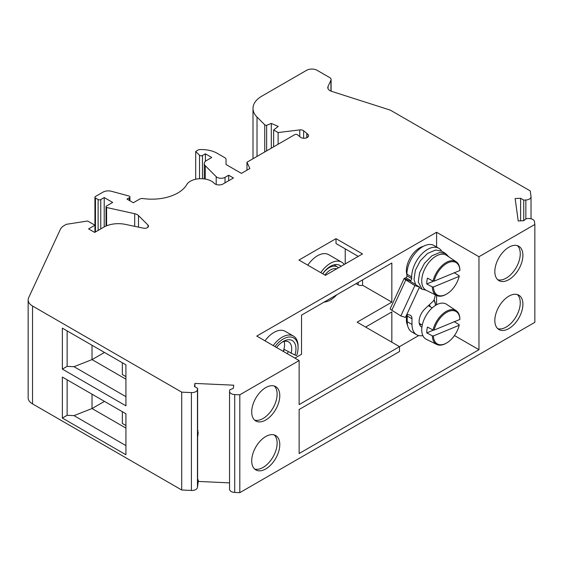 <?xml version="1.0" encoding="UTF-8"?>
<svg xmlns="http://www.w3.org/2000/svg" width="563" height="563" viewBox="0 0 563 563"><rect width="100%" height="100%" fill="white"/><g stroke="black" fill="none" stroke-linecap="round" stroke-linejoin="round"><path stroke-width="0.84" d="M322.655 273.752A18.727 10.81 -60 0 1 339.813 265.398A18.727 10.81 -60 0 1 341.037 266.327M320.769 272.654A22.471 12.977 -60 0 1 341.685 262.154A22.471 12.977 -60 0 1 344.211 264.497M336.801 294.773A22.471 12.977 -60 0 1 324.098 302.106M341.685 262.154L328.708 254.666A22.471 12.977 120 0 0 307.785 265.166M345.218 263.913L345.218 248.853M358.265 256.383L336.012 243.54L336.012 238.649L298.939 260.057L325.421 275.342L362.502 253.934L336.012 238.649M62.359 418.049L125.929 454.742L125.929 413.763L62.359 377.069L62.359 418.049L67.131 415.297L73.999 415.635L125.929 445.615M73.999 415.635L92.022 408.527L125.929 428.098M62.359 369.117L125.929 405.817L125.929 364.831L62.359 328.138L62.359 369.117L67.131 366.365L73.999 366.703L125.929 396.683M73.999 366.703L92.022 359.595L125.929 379.166M229.556 488.944A5.616 3.244 0 0 0 229.542 489.198A5.616 3.244 0 0 0 234.715 492.435L239.81 492.667L534.85 322.325L534.85 224.461L534.449 221.526A5.616 3.244 0 0 0 528.404 218.55L526.278 218.641L523.681 220.717L518.213 220.963L515.138 198.542L520.606 198.296L520.606 220.858M226.037 159.301L226.037 164.523L226.037 159.301A3.744 2.161 0 0 0 224.94 157.774L218.092 153.819A22.471 12.977 0 0 0 198.88 149.624L195.699 151.461L199.52 155.282A1.872 1.084 0 0 0 202.469 155.501L205.382 153.819L211.737 157.492L206.48 160.525A7.488 4.328 0 0 0 204.285 163.587A7.488 4.328 0 0 0 205.284 165.747L216.199 176.662A5.616 3.244 0 0 0 225.038 177.331L228.684 175.227L233.455 177.978L223.061 183.981A5.616 3.244 180 0 1 214.144 183.228A14.983 8.649 0 0 0 199.781 178.717A14.983 8.649 0 0 0 186.825 184.474A36.708 21.19 180 0 1 143.143 198.563A3.744 2.161 0 0 0 139.603 199.133L133.34 202.75L126.985 199.084L129.37 197.704A1.872 1.084 0 0 0 129.919 196.944A1.872 1.084 0 0 0 128.688 195.924L111.446 191.286A7.488 4.328 0 0 0 102.98 192.145L95.471 196.48A1.872 1.084 0 0 0 94.922 197.247A1.872 1.084 0 0 0 95.471 198.014L98.117 199.541A1.872 1.084 0 0 0 100.763 199.541L104.211 197.55L112.684 202.448L106.59 205.959A1.872 1.084 0 0 0 106.041 206.727A1.872 1.084 0 0 0 106.59 207.494L134.705 213.722A7.488 4.328 180 0 1 138.505 215.594L147.97 225.066A3.744 2.161 180 0 1 148.477 226.15A3.744 2.161 180 0 1 143.452 228.177L125.401 224.384A20.599 11.893 0 0 0 103.789 227.149L94.675 232.413L88.581 228.902L94.936 225.228L87.638 221.013L66.335 224.313L64.217 225.538A14.983 8.649 0 0 0 60.34 229.415L28.664 297.672A14.983 8.649 0 0 0 28.15 299.91L28.15 397.774A14.983 8.649 0 0 0 32.541 403.889L181.708 490.007L191.406 490.45A5.616 3.244 0 0 0 197.451 487.474L198.275 481.442L229.542 482.871M181.708 490.007L181.708 392.151L191.406 392.594A5.616 3.244 0 0 0 197.451 389.61L197.62 388.386L194.481 386.577L194.918 383.424L233.751 385.198L233.314 388.357L229.725 389.856L229.556 391.081A5.616 3.244 0 0 0 229.542 391.334A5.616 3.244 0 0 0 234.715 394.572L239.81 394.804L299.136 360.552L299.136 404.593L418.717 335.555M197.62 479.88L198.275 479.908L197.62 484.722L197.62 437.317L198.275 432.511L197.62 435.79L197.62 388.386M197.62 430.948L198.275 430.976M198.275 479.908L198.275 481.442M454.44 335.541L478.965 349.7L299.136 453.525L299.136 409.484L399.512 351.53L399.512 346.639L357.139 322.177L391.834 302.141L362.579 285.251A3.744 2.161 180 0 1 358.195 284.864L356.076 283.639M520.606 198.296L523.738 200.104L525.856 200.006A5.616 3.244 0 0 0 531.036 196.776A5.616 3.244 0 0 0 531.015 196.515L530.247 190.92L390.307 110.123L331.642 91.361A7.488 4.328 180 0 1 327.779 87.575A7.488 4.328 180 0 1 328.039 86.456L330.938 80.206A4.68 2.702 0 0 0 331.1 79.51A4.68 2.702 0 0 0 329.728 77.595L317.145 70.333A7.488 4.328 0 0 0 306.553 70.333L261.781 96.182A29.966 17.298 0 0 0 253.005 108.413A29.966 17.298 0 0 0 257.024 117.062L264.737 124.775A1.872 1.084 0 0 0 266.637 125.303L271.303 123.417L278.242 126.436L273.639 129.954L278.115 132.544L278.115 144.241L278.122 132.544L299.783 129.905A3.744 2.161 180 0 1 303.626 130.778L307.074 133.621A3.744 2.161 180 0 1 306.814 133.79L306.814 137.731M523.738 200.104L523.738 220.668M28.15 299.91A14.983 8.649 0 0 0 32.541 306.026L181.708 392.151M67.131 415.297L67.131 379.821M92.022 408.527L92.022 394.191M67.131 366.365L67.131 330.889M92.022 359.595L92.022 345.26M251.71 460.844A19.853 11.464 -60 0 1 260.373 440.864A19.853 11.464 -60 0 1 275.673 435.544A19.853 11.464 -60 0 1 275.673 458.472A19.853 11.464 -60 0 1 255.82 469.929A19.853 11.464 -60 0 1 251.71 460.844M251.71 411.912A19.853 11.464 -60 0 1 260.373 391.932A19.853 11.464 -60 0 1 275.673 386.612A19.853 11.464 -60 0 1 275.673 409.54A19.853 11.464 -60 0 1 255.82 420.997A19.853 11.464 -60 0 1 251.71 411.912M494.835 320.474A19.853 11.464 -60 0 1 503.505 300.494A19.853 11.464 -60 0 1 518.797 295.174A19.853 11.464 -60 0 1 518.797 318.102A19.853 11.464 -60 0 1 498.952 329.559A19.853 11.464 -60 0 1 494.835 320.474M494.835 271.542A19.853 11.464 -60 0 1 503.505 251.562A19.853 11.464 -60 0 1 518.797 246.249A19.853 11.464 -60 0 1 518.797 269.17A19.853 11.464 -60 0 1 498.952 280.627A19.853 11.464 -60 0 1 494.835 271.542M478.965 349.7L478.965 256.728L534.85 224.461M239.81 394.804L239.81 492.667M194.918 383.424L194.918 386.83M104.472 352.452L92.058 359.616M125.929 376.612L122.347 374.543L122.347 362.769M391.834 302.141L391.834 262.998L301.522 315.139L301.522 354.282L294.899 358.103M391.834 342.205L391.834 311.93L365.612 327.068M436.592 304.752L436.592 295.441M436.592 247.002L436.592 232.266L256.763 336.09L299.136 360.552M423.369 246.334A18.727 10.81 120 0 0 419.625 247.868A18.727 10.81 120 0 0 410.265 257.755A18.727 10.81 120 0 0 406.915 274.779M273.189 345.576A22.471 12.977 -60 0 1 293.422 336.048L285.209 331.304A22.471 12.977 120 0 0 264.983 340.833M407.049 314.562A18.727 10.81 120 0 0 407.598 325.421M94.922 197.247L94.936 232.266M106.59 207.494L106.59 225.798M104.211 197.55L104.211 226.917M228.684 175.227L228.684 180.73M205.382 153.819L205.382 161.335M195.699 151.461L195.699 179.238M306.983 137.661L306.983 133.698A4.497 2.597 180 0 1 308.573 135.676A4.497 2.597 180 0 1 305.428 138.153A4.497 2.597 180 0 1 300.396 137.168L297.553 134.817A1.872 1.084 0 0 0 294.695 134.677L246.967 162.228L249.873 168.499L241.4 173.39L226.037 164.523M246.967 162.228L246.967 170.181M273.639 146.83L273.639 129.954M271.303 148.175L271.303 123.417M266.637 150.87L266.637 125.303M362.579 285.251L362.579 279.888M478.965 256.728L436.592 232.266M104.472 401.384L92.058 408.548M125.929 425.537L122.347 423.475L122.347 411.701M276.546 347.512A17.981 10.38 -60 0 1 283.245 341.438A17.981 10.38 -60 0 1 294.963 355.056L284.188 349.384A14.983 8.649 120 0 1 283.499 351.523M275.011 346.625A20.972 12.112 -60 0 1 290.241 336.977A20.972 12.112 -60 0 1 298.073 347.554A20.972 12.112 -60 0 1 296.715 355.513L294.963 355.056M282.14 342.135A14.983 8.649 -60 0 1 288.615 341.924A14.983 8.649 -60 0 1 291.071 353.36M287.341 353.74A22.471 12.977 120 0 0 288.179 351.692M293.422 336.048A22.471 12.977 -60 0 1 298.073 346.329L298.073 347.554M283.231 351.368A14.983 8.649 120 0 0 284.568 344.647A14.983 8.649 120 0 0 284.132 341.431M441.758 251.281A22.471 12.977 -60 0 0 438.809 248.283A22.471 12.977 -60 0 0 421.49 254.307A22.471 12.977 -60 0 0 411.68 276.919L411.68 278.551L406.915 275.8A1.872 1.084 -60 0 1 406.007 277.777L404.199 278.368A7.488 0.957 -155.2 0 0 404.178 278.396A7.488 0.957 -155.2 0 0 405.839 279.902L414.854 285.582L419.477 287.053L410.3 281.226L404.199 278.368M406.007 277.777L410.779 280.529L410.3 281.219M419.477 287.053L405.466 317.405L400.842 315.934L414.854 285.582M404.178 278.396L390.166 308.756A7.488 0.957 24.8 0 0 391.827 310.262L400.842 315.934M422.862 335.583A22.471 12.977 -60 0 1 416.648 334.739A22.471 12.977 -60 0 1 411.989 324.45L411.989 318.771A7.488 4.328 -60 0 0 410.441 315.343A7.488 4.328 -60 0 0 409.808 315.083L406.887 314.323M435.389 294.85L434.467 298.643A3.744 2.161 -60 0 1 432.729 301.627L425.079 308.763A11.985 6.918 120 0 0 421.581 327.054A11.985 6.918 120 0 0 421.912 327.23M411.68 278.551A1.872 1.084 -60 0 1 410.779 280.529L410.406 281.331M406.915 275.8L406.915 274.167A22.471 12.977 -60 0 1 416.726 251.555A22.471 12.977 -60 0 1 434.045 245.531L438.809 248.283M406.986 314.344A7.488 4.328 -60 0 1 407.225 316.019L407.225 321.698A22.471 12.977 -60 0 0 411.877 331.987L416.648 334.739M419.688 324.823A11.985 6.918 120 0 0 421.201 324.457M435.473 305.399A17.981 10.38 120 0 0 433.82 300.234M419.449 324.147A11.197 6.467 120 0 0 420.434 324.021M430.364 306.828A11.197 6.467 120 0 0 429.238 304.879M435.509 305.378A18.727 10.81 120 0 0 434.045 299.812M459.872 270.514L434.08 281.155A18.727 10.81 -60 0 1 448.514 262.541A18.727 10.81 -60 0 1 459.872 270.514L459.88 269.987A19.48 11.246 -60 0 0 456.206 261.795L446.529 255.349A20.226 11.675 -60 0 0 425.938 266.799A20.226 11.675 -60 0 0 426.318 290.36L436.74 295.519A19.48 11.246 -60 0 1 432.342 286.912L433.411 286.996L459.204 276.356A18.727 10.81 -60 0 1 446.642 294.048A18.727 10.81 -60 0 1 433.411 286.996M434.08 281.155L433.017 281.071A19.48 11.246 -60 0 1 456.206 261.795M433.017 281.071L427.444 278.129A19.874 11.471 120 0 0 426.768 283.97L433.665 281.12M459.204 276.356L459.204 275.828L454.186 272.654M446.642 294.048L446.107 294.35A19.48 11.246 -60 0 1 436.74 295.519M426.768 283.97L432.342 286.912M448.908 256.939L445.622 253.512L439.823 252.47L431.835 255.841L424.488 263.287L419.569 272.823L418.267 281.943L422.102 289.234L425.853 290.107M445.622 253.512L441.385 251.07L435.586 250.021L427.599 253.399L420.251 260.838L415.332 270.374L414.023 279.501L415.614 284.618M459.872 319.446L434.08 330.087A18.727 10.81 -60 0 1 448.514 311.473A18.727 10.81 -60 0 1 459.872 319.446L459.88 318.918A19.48 11.246 -60 0 0 456.206 310.727L446.529 304.28A20.226 11.675 -60 0 0 431.779 308.278A20.226 11.675 -60 0 0 421.891 327.413A20.226 11.675 -60 0 0 421.75 330.354A20.226 11.675 -60 0 0 426.318 339.292L436.74 344.443A19.48 11.246 -60 0 1 432.342 335.844L433.411 335.928L459.204 325.287A18.727 10.81 -60 0 1 446.642 342.98A18.727 10.81 -60 0 1 433.411 335.928M434.08 330.087L433.017 330.002A19.48 11.246 -60 0 1 456.206 310.727M433.017 330.002L427.444 327.061A19.874 11.471 120 0 0 426.768 332.902L433.665 330.052M459.204 325.287L459.204 324.76L454.186 321.586M446.642 342.98L446.107 343.282A19.48 11.246 -60 0 1 436.74 344.443M426.768 332.902L432.342 335.844M517.39 245.637A19.853 11.464 -60 0 1 516.151 267.636A19.853 11.464 -60 0 1 497.713 279.712M517.39 294.569A19.853 11.464 -60 0 1 516.151 316.568A19.853 11.464 -60 0 1 497.713 328.644M274.258 386.007A19.853 11.464 -60 0 1 273.02 408.006A19.853 11.464 -60 0 1 254.582 420.082M274.258 434.939A19.853 11.464 -60 0 1 273.02 456.938A19.853 11.464 -60 0 1 254.582 469.014M336.695 268.84A14.293 8.255 120 0 0 324.914 275.054M338.476 267.805L337.568 267.08A16.165 9.332 120 0 0 322.705 273.773M197.451 389.61L197.451 487.474M525.856 200.006L525.856 218.979M32.541 403.889L32.541 306.026M234.715 394.572L234.715 492.435M191.406 392.594L191.406 490.45M147.97 225.066L147.97 227.227M138.505 215.594L138.505 227.142M134.705 213.722L134.705 226.34M100.763 199.541L100.763 228.902M98.117 199.541L98.117 230.429M95.471 198.014L95.471 231.956M129.37 197.704L129.37 200.456M225.038 177.331L225.038 182.841M216.199 176.662L216.199 184.474M205.284 165.747L205.284 179.055M202.469 155.501L202.469 178.731M199.52 155.282L199.52 178.731M303.626 138.259L303.626 130.778M299.783 136.661L299.783 129.905M264.737 151.968L264.737 124.775M257.024 117.062L257.024 156.423M358.195 284.864L358.195 282.415M330.938 80.206L330.938 91.107M328.039 86.456L328.039 88.694M391.827 310.262L405.839 279.902M411.68 276.919L406.915 274.167M411.989 318.771L407.225 316.019M411.989 324.45L407.225 321.698M337.568 267.08L334.148 264.8M229.542 391.334L229.542 489.198M531.036 196.776L531.036 218.789M106.041 206.727L106.041 226.03M129.919 196.944L129.919 200.773M204.285 163.587L204.285 178.907M253.005 108.413L253.005 158.738M331.1 79.51L331.1 91.171M422.102 289.234L419.231 287.58M432.201 307.891L428.38 305.681M422.271 325.076L419.252 323.331"/></g></svg>
